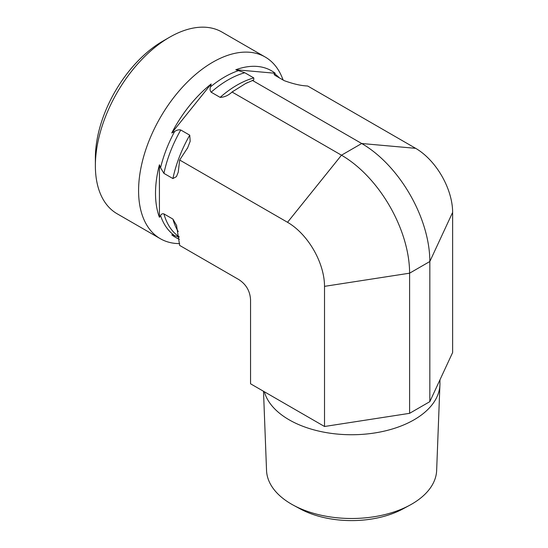 <?xml version="1.0" encoding="UTF-8"?>
<svg xmlns="http://www.w3.org/2000/svg" width="548" height="548" viewBox="0 0 548 548"><rect width="100%" height="100%" fill="white"/><g stroke="black" fill="none" stroke-linecap="round" stroke-linejoin="round"><path stroke-width="0.82" d="M264.335 391.745A88.351 51.012 0 0 0 289.118 419.802A88.351 51.012 0 0 0 384.497 431.07A88.351 51.012 0 0 0 439.921 384.86L436.646 470.465A85.077 49.115 180 0 1 409.774 505.215A85.077 49.115 180 0 1 293.406 505.215A85.077 49.115 180 0 1 291.433 504.112A85.077 49.115 180 0 1 266.54 470.465L263.506 391.265M293.406 505.215L300.133 508.852A75.24 43.443 0 0 0 403.047 508.852L409.774 505.215M439.921 384.86A88.351 51.012 0 0 0 439.948 383.73L439.948 379.86M324.519 286.351A52.3 30.195 60 0 0 287.536 222.296L341.479 155.194L361.707 143.514L415.644 148.33L307.764 86.05L306.346 85.92C300.359 85.577 292.975 83.817 284.193 80.652L275.206 75.466C274.021 74.59 273.808 74.021 274.575 73.761L275.206 73.268A96.126 55.499 120 0 0 235.811 69.747L244.819 72.747L253.799 77.932L253.724 79.981L245.559 83.549L232.057 92.016C228.393 95.448 224.42 97.229 220.138 97.373L211.151 92.187C209.966 90.797 209.754 89.016 210.521 86.837L211.151 83.988A96.126 55.499 120 0 0 171.757 132.986L174.654 131.452C176.764 130.047 178.806 129.561 180.765 129.992L189.745 135.178L190.183 141.288L187.669 147.768L179.655 160.009L178.258 172.134L176.449 176.62L172.915 178.559L163.927 173.374L160.557 167.777L159.427 164.777A96.126 55.499 120 0 0 159.427 217.296L160.557 215.597C161.235 214.069 162.359 213.501 163.927 213.898L172.915 219.084L176.531 225.351L179.655 245.415L238.873 279.61C246.175 284.385 250.066 291.125 250.552 299.838L250.552 383.792L324.519 426.495L409.603 413.329L429.831 401.65L452.627 352.528L452.627 212.384L429.831 261.506L409.603 273.185L324.519 286.351L324.519 426.495M415.644 148.33A52.3 30.195 60 0 1 452.627 212.384M179.655 243.607A104.887 60.561 -60 0 1 160.304 238.695L117.094 213.747A104.887 60.561 -60 0 1 95.373 165.729A104.887 60.561 -60 0 1 169.538 37.271A104.887 60.561 -60 0 1 221.988 32.072L265.191 57.019A104.887 60.561 -60 0 1 282.035 77.295L283.165 80.056M169.538 37.271L162.797 41.162A95.352 55.053 120 0 0 95.373 157.947L95.373 165.729M160.304 238.695A104.887 60.561 -60 0 1 160.304 117.58A104.887 60.561 -60 0 1 265.191 57.019M179.196 237.113L171.757 234.839A96.126 55.499 120 0 0 179.436 239.264M409.603 413.329L409.603 273.185A96.345 55.622 60 0 0 341.479 155.194L232.057 92.016L231.544 92.407M275.206 73.268L235.811 69.747M211.151 83.988L171.757 132.986M159.427 164.777L159.427 217.296M287.536 222.296L179.655 160.009M252.286 80.344L361.707 143.514A96.345 55.622 60 0 1 429.831 261.506L429.831 401.65M172.915 219.084A93.927 54.225 120 0 0 178.223 231.537M189.745 135.178A93.927 54.225 120 0 0 172.915 178.559M163.927 213.898A93.927 54.225 120 0 0 179.155 236.825M180.765 129.992A93.927 54.225 120 0 0 163.927 173.374M160.557 215.597A95.201 54.964 120 0 0 174.654 235.654M279.35 77.857A95.201 54.964 120 0 0 274.575 73.761M174.654 131.452A95.201 54.964 120 0 0 160.557 167.777M238.709 70.562A95.201 54.964 120 0 0 210.521 86.837M253.799 77.932A93.927 54.225 120 0 0 220.138 97.373M244.819 72.747A93.927 54.225 120 0 0 211.151 92.187M176.751 225.995L176.525 225.351M187.245 148.638L187.663 147.761M247.415 82.625L245.559 83.543M233.448 91.002L232.866 91.427"/></g></svg>
